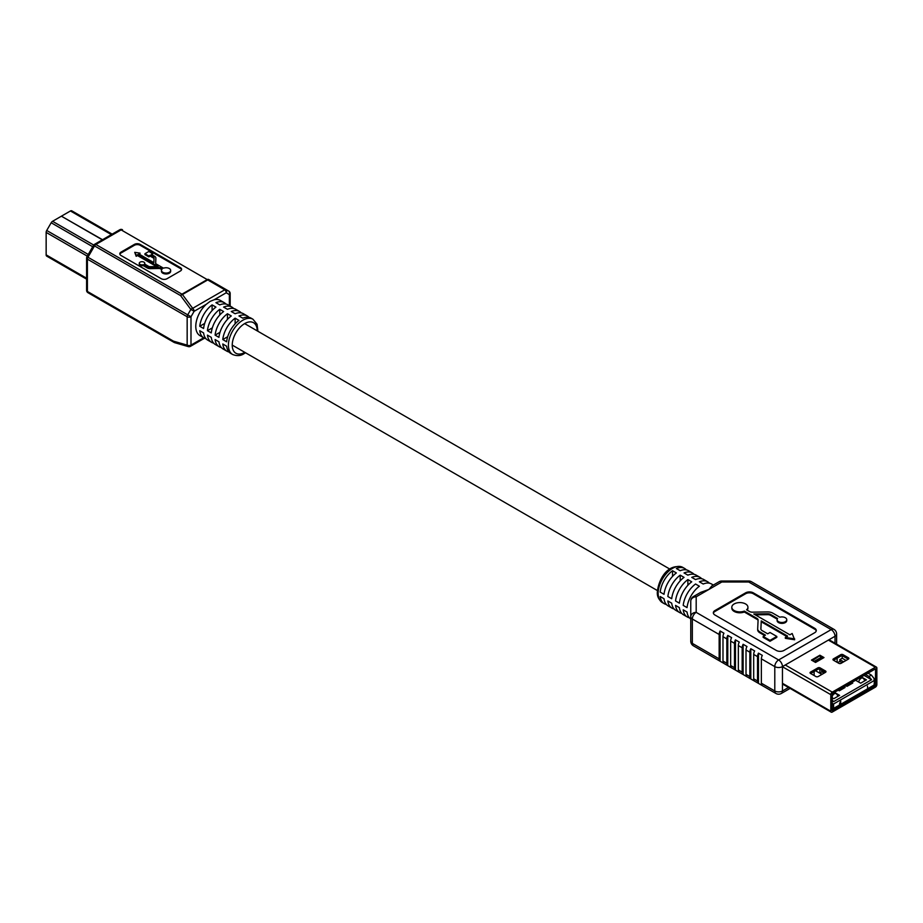 <?xml version="1.0" encoding="UTF-8"?>
<svg xmlns="http://www.w3.org/2000/svg" width="923" height="923" viewBox="0 0 923 923"><rect width="100%" height="100%" fill="white"/><g stroke="black" fill="none" stroke-linecap="round" stroke-linejoin="round"><path stroke-width="1.38" d="M853.729 699.438L853.925 698.088L875.385 685.697L875.581 668.806L832.269 693.588L832.131 710.606L853.729 698.203L852.979 697.776M853.925 699.553L875.385 687.162A2.065 1.188 120 0 0 876.85 684.635L876.85 668.067A2.065 1.188 120 0 0 876.423 667.121A2.065 1.188 120 0 0 875.385 667.225L832.269 692.123A2.065 1.188 120 0 0 830.804 694.65L830.804 711.218A2.065 1.188 120 0 0 831.231 712.164A2.065 1.188 120 0 0 832.269 712.06L853.729 699.669L853.729 698.203M853.175 697.661L853.925 698.088M810.648 673.502L817.824 669.36A1.627 0.935 180 0 1 820.12 669.36L825.381 672.394M833.55 660.28L840.726 656.138A1.627 0.935 180 0 1 843.022 656.138L848.283 659.172M810.532 672.106L817.824 667.894A1.627 0.935 180 0 1 820.12 667.894L825.497 670.998A1.627 0.935 180 0 1 825.97 671.667A1.627 0.935 180 0 1 825.497 672.325L818.205 676.536A1.627 0.935 180 0 1 815.897 676.536L810.532 673.432A1.627 0.935 180 0 1 810.048 672.775A1.627 0.935 180 0 1 810.532 672.106L810.532 673.432M833.434 658.884L840.726 654.672A1.627 0.935 180 0 1 843.022 654.672L848.399 657.776A1.627 0.935 180 0 1 848.872 658.445A1.627 0.935 180 0 1 848.399 659.103L841.107 663.314A1.627 0.935 180 0 1 838.799 663.314L833.434 660.21A1.627 0.935 180 0 1 832.961 659.553A1.627 0.935 180 0 1 833.434 658.884L833.434 660.21M814.305 661.549L821.043 657.649L822.693 657.707L820.062 656.195L820.835 657.522L814.086 661.422M820.062 656.195L819.901 655.215L823.985 657.568L815.54 662.449L822.693 657.707M819.901 655.653L812.39 660.626M815.54 662.449L811.467 660.083L819.901 655.215M867.655 688.35L867.458 686.066M839.503 703.984L840.611 701.019L840.795 703.857L839.503 703.984L840.795 701.122M832.073 699.761L833.561 701.642L871.543 679.709L868.981 676.467L871.381 675.082L874.069 678.486L874.069 680.62L833.584 703.984L833.584 708.414L874.069 685.051L874.543 679.72L874.543 684.381A1.627 0.935 180 0 1 874.069 685.051A1.627 0.935 -120 0 1 873.735 685.789A1.627 1.627 0 0 0 874.543 684.381M832.073 697.684L833.815 698.688L839.572 695.365L834.38 692.365M838.211 690.15L839.319 690.796L845.076 687.473L843.968 686.827M855.483 680.182L860.674 683.182L866.432 679.859L861.24 676.859M845.883 685.72L846.991 686.366L852.748 683.043L851.641 682.397M846.056 660.453L842.226 658.237L842.226 655.884M871.381 675.082L867.851 673.04M814.121 675.509L814.121 671.506M819.866 669.244L819.866 672.913L822.174 674.251M821.793 670.329L821.793 671.806L819.866 672.913M837.138 662.356L837.138 658.214M842.122 662.726L839.826 661.399L837.657 662.656M839.826 661.399L839.826 659.622L842.226 658.237M868.981 676.467L865.451 674.425M843.657 661.837L839.826 659.622M838.234 696.15L837.599 695.78M843.726 688.246L843.103 687.877M865.093 680.643L864.459 680.274M821.793 671.806L824.089 673.144M851.398 683.816L850.775 683.447M871.543 679.709L863.916 675.313M831.288 703.188L833.584 703.984M839.907 703.488L840.588 701.93L839.907 703.488M840.034 703.188L840.403 702.368M761.244 620.879L760.864 628.851A4.027 2.331 0 0 0 760.864 628.909A4.027 2.331 0 0 0 762.052 630.559L767.705 633.824L769.99 632.497L776.808 636.443L769.99 640.377L763.171 636.443L765.455 635.128L759.791 631.851A7.211 4.165 180 0 1 757.679 628.909A7.211 4.165 180 0 1 757.691 628.794L758.095 620.083A4.027 2.331 0 0 0 758.106 620.025A4.027 2.331 0 0 0 756.918 618.375L744.33 611.107A8.053 4.65 180 0 1 736.069 611.338A8.053 4.65 180 0 1 731.812 607.242A8.053 4.65 180 0 1 734.177 603.942A8.053 4.65 180 0 1 742.957 602.938A8.053 4.65 180 0 1 747.93 607.242A8.053 4.65 180 0 1 746.58 609.815L749.488 611.488A4.027 2.331 0 0 0 752.441 612.168L767.532 611.926A7.211 4.165 180 0 1 772.828 613.149L779.831 617.199A4.823 2.781 180 0 1 786.754 619.702A4.823 2.781 180 0 1 781.931 622.483A4.823 2.781 180 0 1 777.108 619.702A4.823 2.781 180 0 1 777.581 618.491L770.578 614.441A4.027 2.331 0 0 0 767.613 613.772L753.814 613.98L789.88 634.805L792.165 633.49L794.657 639.766L785.335 638.324L785.335 637.424L787.631 636.109L761.244 620.879L761.244 621.779L786.846 636.558M731.812 607.242L731.812 608.142A8.053 4.65 0 0 0 736.069 612.237A8.053 4.65 0 0 0 744.33 612.007L756.918 619.275A4.027 2.331 180 0 1 758.071 620.648M744.33 611.107L744.33 612.007M674.055 608.926A20.352 11.745 -60 0 1 671.956 608.13L668.114 605.915A20.352 11.745 -60 0 1 664.029 598.739L660.187 596.523A20.352 11.745 -60 0 0 664.272 603.7A20.352 11.745 -60 0 0 666.383 604.496M681.728 613.357A20.352 11.745 -60 0 1 679.628 612.56L675.786 610.345A20.352 11.745 -60 0 1 671.702 603.18L667.86 600.965A20.352 11.745 -60 0 0 671.956 608.13M689.4 617.787A20.352 11.745 -60 0 1 687.3 616.991L683.458 614.776A20.352 11.745 -60 0 1 679.374 607.611L675.544 605.396A20.352 11.745 -60 0 0 679.628 612.56M690.762 618.975A20.352 11.745 -60 0 1 687.047 612.041L683.216 609.826A20.352 11.745 -60 0 0 687.3 616.991M778.435 597.331L782.266 599.546M816.797 619.483L820.639 621.698M809.125 615.053L812.967 617.268M801.452 610.622L805.294 612.837M793.78 606.192L797.622 608.407M786.108 601.761L789.938 603.977M722.986 661.064A5.423 3.138 -60 0 0 723.944 663.441L720.113 661.226A5.423 3.138 -60 0 1 719.155 658.849L719.155 634.482A5.423 3.138 -60 0 1 720.113 630.997L723.944 633.213A5.423 3.138 -60 0 0 722.986 636.697L722.986 661.064L726.828 663.279L726.828 638.912A5.423 3.138 -60 0 1 727.785 635.428L731.616 637.643A5.423 3.138 -60 0 0 730.658 641.127L730.658 665.495L734.5 667.71L734.5 643.343A5.423 3.138 -60 0 1 735.458 639.858L739.3 642.073A5.423 3.138 -60 0 0 738.331 645.558L738.331 669.925L742.173 672.14L742.173 647.773A5.423 3.138 -60 0 1 743.13 644.289L746.972 646.504A5.423 3.138 -60 0 0 746.015 649.988L746.015 674.355L749.845 676.571L749.845 652.203A5.423 3.138 -60 0 1 750.803 648.719L754.645 650.934A5.423 3.138 -60 0 0 753.687 654.419L753.687 678.786L757.518 681.001L757.518 656.634A5.423 3.138 -60 0 1 758.475 653.149L762.317 655.365A5.423 3.138 -60 0 0 761.36 658.849L761.36 683.216L774.789 690.969L774.789 666.602L761.36 658.849M682.708 567.345A20.352 11.745 120 0 0 667.029 572.802A20.352 11.745 120 0 0 658.145 593.281A20.352 11.745 120 0 0 662.356 602.592C658.676 599.662 657.003 596.189 657.349 592.174C658.226 580.567 667.121 562.695 682.708 567.345L684.624 568.464A20.352 11.745 -60 0 0 676.374 568.51L680.205 570.726A20.352 11.745 -60 0 1 688.466 570.679L692.296 572.895A20.352 11.745 -60 0 0 684.047 572.941L687.877 575.156A20.352 11.745 -60 0 1 696.138 575.11L699.969 577.325A20.352 11.745 -60 0 0 691.719 577.371L695.55 579.586A20.352 11.745 -60 0 1 703.811 579.54L707.641 581.755A20.352 11.745 -60 0 0 699.392 581.802L703.222 584.017A20.352 11.745 -60 0 1 711.483 583.971L713.352 585.044M687.047 607.611A20.352 11.745 -60 0 1 699.392 586.232L695.55 584.017A20.352 11.745 -60 0 0 683.216 605.396L687.047 607.611M719.155 634.482L692.342 619.01L692.342 643.377A5.423 3.138 0 0 1 690.762 641.162L690.762 601.219A5.423 4.43 0 0 1 696.184 596.789A5.423 3.138 60 0 0 693.473 596.523L700.695 592.358L708.979 589.405L711.841 585.92L719.075 581.744A5.423 3.138 -120 0 1 721.786 582.009L696.184 596.789L696.184 612.364L778.62 659.957L831.185 629.613L748.749 582.009A5.423 3.138 -60 0 1 751.46 581.744L833.907 629.336A5.423 3.138 -60 0 0 831.185 629.613A5.423 3.138 60 0 1 835.027 636.259L782.462 666.602L782.462 690.969L788.496 687.485M707.641 581.755A20.352 11.745 -60 0 1 709.383 583.174M679.374 603.18A20.352 11.745 -60 0 1 691.719 581.802L687.877 579.586A20.352 11.745 -60 0 0 675.544 600.954L679.374 603.18M699.969 577.325A20.352 11.745 -60 0 1 701.711 578.744M671.702 598.739A20.352 11.745 -60 0 1 684.047 577.371L680.205 575.156A20.352 11.745 -60 0 0 667.86 596.523L671.702 598.739M692.296 572.895A20.352 11.745 -60 0 1 694.038 574.314M664.029 594.308A20.352 11.745 -60 0 1 676.374 572.941L672.532 570.726A20.352 11.745 -60 0 0 660.187 592.093L664.029 594.308M684.624 568.464A20.352 11.745 -60 0 1 686.366 569.883M687.877 585.251L687.877 579.586M680.205 580.821L680.205 575.156M672.532 576.39L672.532 570.726M816.22 630.951A5.423 3.138 0 0 0 814.686 629.186L753.295 593.743A5.423 3.138 0 0 0 745.622 593.743L714.933 611.464A5.423 3.138 0 0 0 713.398 613.23M747.145 610.138A8.053 4.65 0 0 0 747.93 608.142L747.93 607.242M777.108 619.702L777.108 620.602A4.823 2.781 0 0 0 781.931 623.383A4.823 2.781 0 0 0 786.754 620.602L786.754 619.702M755.326 614.856L767.613 614.672A4.027 2.331 180 0 1 770.578 615.353L777.189 619.171M760.898 629.186L761.244 621.779M763.171 636.443L763.171 637.343L769.99 641.277L776.808 637.343L776.808 636.443M757.691 629.025L757.691 629.694A7.211 4.165 0 0 0 757.679 629.809A7.211 4.165 0 0 0 759.791 632.751L764.671 635.578M690.762 616.795L690.762 616.795A5.423 3.138 0 0 0 692.342 619.01A5.423 3.138 -60 0 1 696.184 612.364A5.423 4.43 0 0 0 690.762 616.795M745.622 592.831L714.933 610.565A5.423 3.138 0 0 0 713.341 612.78A5.423 3.138 0 0 0 714.933 614.995L776.324 650.438A5.423 3.138 0 0 0 783.996 650.438L814.686 632.716A5.423 3.138 0 0 0 816.278 630.501A5.423 3.138 0 0 0 814.686 628.286L753.295 592.831A5.423 3.138 0 0 0 745.622 592.831L745.622 593.743M794.657 638.866L785.335 637.424M769.99 640.377L769.99 641.277M757.518 681.001A5.423 3.138 -60 0 0 758.475 683.378L762.317 685.593A5.423 3.138 -60 0 1 761.36 683.216M749.845 676.571A5.423 3.138 -60 0 0 750.803 678.947L754.645 681.162A5.423 3.138 -60 0 1 753.687 678.786M742.173 672.14A5.423 3.138 -60 0 0 743.13 674.517L746.972 676.732A5.423 3.138 -60 0 1 746.015 674.355M734.5 667.71A5.423 3.138 -60 0 0 735.458 670.086L739.3 672.302A5.423 3.138 -60 0 1 738.331 669.925M726.828 663.279A5.423 3.138 -60 0 0 727.785 665.656L731.616 667.871A5.423 3.138 -60 0 1 730.658 665.495M758.475 683.378L758.475 653.149M750.803 678.947L750.803 648.719M743.13 674.517L743.13 644.289M735.458 670.086L735.458 639.858M727.785 665.656L727.785 635.428M720.113 661.226L720.113 630.997M61.599 216.305L102.522 239.715M102.326 239.818L61.403 216.19L52.565 221.301A2.757 1.592 120 0 0 51.18 222.755L46.715 230.473A2.757 1.592 120 0 0 46.15 232.4L46.15 254.863A2.757 1.592 120 0 0 46.715 256.132L86.6 279.15M61.599 216.074L70.436 210.975A2.757 1.592 120 0 1 71.809 210.836L112.179 234.142M248.945 317.339A20.352 11.745 120 0 0 247.214 315.92A20.352 11.745 120 0 0 238.953 315.966L242.795 318.181A20.352 11.745 120 0 1 251.044 318.135L252.971 319.243L257.056 324.238L257.909 331.276M241.272 312.909A20.352 11.745 120 0 0 239.542 311.489A20.352 11.745 120 0 0 231.281 311.536L235.123 313.751A20.352 11.745 120 0 1 243.372 313.705L247.214 315.92M233.6 308.478A20.352 11.745 120 0 0 231.869 307.059A20.352 11.745 120 0 0 223.608 307.105L227.45 309.32A20.352 11.745 120 0 1 235.7 309.274L239.542 311.489M225.927 304.048A20.352 11.745 120 0 0 224.185 302.629A20.352 11.745 120 0 0 215.936 302.675L219.766 304.89A20.352 11.745 120 0 1 228.027 304.844L231.869 307.059M224.185 302.629L220.355 300.413A20.352 11.745 120 0 0 214.078 299.79L210.098 301.383L206.279 304.29A20.352 11.745 120 0 0 200.003 335.66L203.845 337.876A20.352 11.745 120 0 0 205.944 338.66M143.215 264.716L147.219 267.035A4.119 2.377 0 0 0 150.253 267.728L158.871 267.589A2.296 1.327 180 0 1 160.556 267.982L162.217 268.939A4.603 2.654 0 0 0 161.456 270.404A4.603 2.654 0 0 0 166.059 273.07A4.603 2.654 0 0 0 170.663 270.404A4.603 2.654 0 0 0 168.228 268.062A4.603 2.654 0 0 0 163.509 268.189L156.31 264.036A2.296 1.327 180 0 1 155.641 263.101A2.296 1.327 180 0 1 155.641 263.067L155.872 258.082A4.119 2.377 0 0 0 155.872 258.025A4.119 2.377 0 0 0 154.672 256.34L151.43 254.471L152.745 253.721L148.845 251.471L144.946 253.721L148.845 255.971L150.149 255.221L153.38 257.079A2.296 1.327 180 0 1 154.06 258.025L153.841 262.617L138.762 253.906L140.077 253.156L134.746 252.337L136.177 255.406L137.481 254.656L158.087 266.551L150.195 266.678A2.296 1.327 180 0 1 148.511 266.286L144.507 263.978A2.757 1.592 0 0 0 144.773 263.286A2.757 1.592 0 0 0 143.077 261.809A2.757 1.592 0 0 0 140.077 262.155A2.757 1.592 0 0 0 139.269 263.286A2.757 1.592 0 0 0 143.215 264.716L143.215 265.616L147.219 267.935A4.119 2.377 0 0 0 150.253 268.628L158.871 268.489A2.296 1.327 180 0 1 160.556 268.881L161.698 269.539M139.269 263.286L139.269 264.186A2.757 1.592 0 0 0 143.215 265.616M181.531 269.747A4.13 2.388 0 0 0 180.4 268.512L140.204 245.31A4.13 2.388 0 0 0 134.354 245.31L121.017 253.006A4.13 2.388 0 0 0 119.875 254.24M161.456 270.404L161.456 271.304A4.603 2.654 0 0 0 166.059 273.969A4.603 2.654 0 0 0 170.663 271.304L170.663 270.404M134.746 252.337L136.177 256.306L137.481 255.556L156.575 266.574M139.546 254.356L140.077 253.156M144.946 253.721L144.946 254.621L148.845 256.871L150.149 256.121L153.38 257.978A2.296 1.327 180 0 1 154.026 258.705M152.214 254.921L152.745 253.721M155.664 263.32L155.872 258.982A4.119 2.377 0 0 0 155.872 258.925A4.119 2.377 0 0 0 155.872 258.855M134.354 244.41L121.017 252.106A4.13 2.388 0 0 0 119.805 253.79A4.13 2.388 0 0 0 121.017 255.486L161.213 278.688A4.13 2.388 0 0 0 167.063 278.688L180.4 270.993A4.13 2.388 0 0 0 181.612 269.297A4.13 2.388 0 0 0 180.4 267.612L140.204 244.41A4.13 2.388 0 0 0 134.354 244.41L134.354 245.31M148.845 255.971L148.845 256.871M150.149 255.221L150.149 256.121M136.177 255.406L136.177 256.306M137.481 254.656L137.481 255.556M252.971 319.243A20.352 11.745 -60 0 0 242.795 320.246A20.352 11.745 -60 0 0 229.504 338.187A20.352 11.745 -60 0 0 232.619 354.49L230.704 353.382A20.352 11.745 120 0 1 226.62 346.206L222.778 343.991A20.352 11.745 120 0 0 226.862 351.167L223.031 348.952A20.352 11.745 120 0 1 218.936 341.775L215.105 339.56A20.352 11.745 120 0 0 219.189 346.736L215.347 344.521A20.352 11.745 120 0 1 211.263 337.345L207.433 335.13A20.352 11.745 120 0 0 211.517 342.306L207.675 340.091A20.352 11.745 120 0 1 203.591 332.915L199.76 330.699A20.352 11.745 120 0 0 203.845 337.876M199.76 326.269L203.591 328.484A20.352 11.745 120 0 1 215.936 307.105L212.094 304.89A20.352 11.745 120 0 0 199.76 326.269L204.664 323.431M212.094 304.89L212.094 310.566M219.766 309.32A20.352 11.745 120 0 0 207.433 330.699L211.263 332.915A20.352 11.745 120 0 1 223.608 311.536L219.766 309.32L219.766 314.997M211.517 342.306A20.352 11.745 120 0 0 213.617 343.091M227.45 313.751A20.352 11.745 120 0 0 215.105 335.13L218.936 337.345A20.352 11.745 120 0 1 231.281 315.966L227.45 313.751L227.45 319.427M219.189 346.736A20.352 11.745 120 0 0 221.289 347.521M235.123 318.181A20.352 11.745 120 0 0 222.778 339.56L226.62 341.775A20.352 11.745 120 0 1 238.953 320.396L235.123 318.181L235.123 323.858M226.862 351.167A20.352 11.745 120 0 0 228.962 351.951M212.336 327.861L207.433 330.699M220.009 332.292L215.105 335.13M227.693 336.722L222.778 339.56M229.366 305.617L229.366 294.587L226.227 292.776A2.711 2.215 -60 0 0 225.673 289.314L208.586 279.461A2.711 0.738 120 0 0 207.698 279.923L182.431 294.518A2.711 1.477 143.4 0 0 180.608 295.614L94.504 245.91A2.711 1.569 120 0 1 95.865 244.468L181.958 294.183L207.225 279.588L121.132 229.885L95.865 244.468A2.711 1.569 -120 0 0 94.504 244.341A2.711 2.711 0 0 0 93.511 245.333L94.504 245.91L87.962 257.252L86.97 256.675A2.711 2.711 0 0 0 86.6 258.036A2.711 1.569 0 0 0 87.397 259.144L87.397 291.449L173.489 341.164L187.161 345.11L187.161 316.739L87.397 259.144A2.711 1.569 120 0 1 87.962 257.252L190.992 316.739L190.992 345.11L203.683 337.783M230.162 306.078L230.162 293.479A2.711 1.569 -0 0 1 229.366 294.587A2.711 2.215 -60 0 0 228.8 291.126L225.673 289.314A2.711 0.738 120 0 0 224.774 289.787L207.698 279.923A2.711 1.569 60 0 0 207.225 279.588A2.711 1.569 120 0 1 208.586 279.461L225.673 289.314M190.853 309.424L194.13 311.305L190.992 316.739A2.711 1.569 0 0 1 187.161 316.739A2.711 1.569 120 0 1 187.715 314.847L190.853 309.424L180.608 295.614A2.711 1.569 120 0 1 181.958 294.183A2.711 1.569 -120 0 1 182.431 294.518L192.676 308.317A2.711 1.477 143.4 0 0 190.853 309.424M875.385 685.697L874.369 685.12M875.581 685.362L874.508 684.739M875.385 667.225L828.381 640.089M832.269 692.123L785.265 664.987M830.804 694.65L782.462 666.741M830.804 711.218L782.462 683.308M848.399 657.776L848.399 659.103M843.022 654.672L843.022 656.138M840.726 654.672L840.726 656.138M817.824 667.894L817.824 669.36M820.12 667.894L820.12 669.36M825.497 670.998L825.497 672.325M832.442 709.083A1.627 0.935 -120 0 0 833.25 709.164A1.627 0.935 -120 0 0 833.584 708.414A1.627 0.935 0 0 1 832.073 708.668M837.703 696.45A3.45 3.45 0 0 0 835.984 693.623A3.45 1.984 120 0 0 832.073 696.634M864.563 680.943A3.45 3.45 0 0 0 862.843 678.117A3.45 1.984 120 0 0 860.363 678.866A3.45 1.984 120 0 0 858.713 682.051M690.762 641.162A5.423 5.423 0 0 0 693.473 645.858A5.423 3.138 -60 0 1 692.342 643.377L719.155 658.849M726.828 638.912L722.986 636.697M734.5 643.343L730.658 641.127M742.173 647.773L738.331 645.558M749.845 652.203L746.015 649.988M757.518 656.634L753.687 654.419M835.027 643.227L835.027 636.259A5.423 3.138 0 0 0 836.619 634.043A5.423 5.423 0 0 0 833.907 629.336M748.749 582.009L721.786 582.009L721.786 581.017L748.749 581.017L748.749 582.009M753.295 593.743L753.295 592.831M814.686 629.186L814.686 628.286M714.933 611.464L714.933 610.565M770.578 614.441L770.578 615.353M767.613 613.772L767.613 614.672M759.791 631.851L759.791 632.751M756.918 618.375L756.918 619.275M781.343 693.461A5.423 3.138 -120 0 0 782.462 690.969A5.423 3.138 0 0 1 774.789 690.969A5.423 3.138 -60 0 0 775.908 693.461A5.423 5.423 0 0 0 781.343 693.461L790.088 688.408M782.462 666.602A5.423 3.138 -120 0 0 778.62 659.957A5.423 3.138 -60 0 0 774.789 666.602A5.423 3.138 0 0 0 782.462 666.602M52.565 221.301L93.708 245.045M87.281 256.144L46.15 232.4M46.15 254.863L86.6 278.227M111.371 234.604L70.436 210.975M92.715 246.729L51.18 222.755M46.715 230.473L88.25 254.448M257.182 330.849A17.641 10.188 120 0 0 244.71 323.569A17.641 10.188 120 0 0 232.238 345.167A17.641 10.188 120 0 0 244.71 352.378A17.641 10.188 120 0 0 244.78 352.332M206.279 304.29L194.13 311.305A2.711 1.569 60 0 0 192.676 308.317L224.774 289.787A2.711 1.569 -120 0 1 226.227 292.776L214.078 299.79M140.204 245.31L140.204 244.41M180.4 268.512L180.4 267.612M121.017 253.006L121.017 252.106M155.872 258.082L155.872 258.982M153.38 257.079L153.38 257.978M147.219 267.035L147.219 267.935M150.253 267.728L150.253 268.628M158.871 267.589L158.871 268.489M160.556 267.982L160.556 268.881M87.962 292.695A2.711 1.569 -60 0 1 87.397 291.449A2.711 1.569 0 0 1 86.6 290.341A2.711 2.711 0 0 0 87.962 292.695L174.055 342.398A2.711 1.569 120 0 0 174.309 342.502M173.489 341.164A2.711 1.569 120 0 0 174.055 342.398A2.711 2.711 0 0 0 174.655 342.664A2.711 1.904 106.1 0 1 173.489 341.164M204.514 338.21L190.438 346.344A2.711 1.569 -120 0 0 190.992 345.11A2.711 1.569 0 0 1 187.161 345.11A2.711 1.904 106.1 0 0 188.327 346.61L174.655 342.664M119.782 229.746A2.711 1.569 60 0 1 121.132 229.885A2.711 1.569 120 0 1 122.494 229.746A2.711 2.711 0 0 0 119.782 229.746L94.504 244.341M229.366 292.372A2.711 1.569 120 0 0 228.8 291.126A2.711 2.711 0 0 1 230.162 293.479M657.418 590.57L232.238 345.098M669.821 569.087L244.641 323.615M876.423 667.121L828.992 639.743M831.231 712.164L782.462 684.001M812.009 660.222L815.494 662.229M873.735 685.789L833.25 709.164A1.627 1.627 0 0 1 832.073 709.337M835.984 693.623L834.092 692.538M843.195 688.546A3.45 3.45 0 0 0 842.953 687.416M821.885 674.413L815.482 670.709M850.879 684.116A3.45 3.45 0 0 0 850.625 682.985M862.843 678.117L860.951 677.032M662.356 602.592L664.272 603.7M757.679 628.909L757.679 629.809M836.619 644.139L836.619 634.043M693.473 645.858L775.908 693.461M751.46 581.744A5.423 5.423 0 0 0 748.749 581.017M721.786 581.017A5.423 5.423 0 0 0 719.075 581.744M693.473 596.523A5.423 5.423 0 0 0 690.762 601.219M245.506 352.759L244.145 353.613C240.845 355.92 236.992 356.209 232.619 354.49M155.872 258.025L155.872 258.925M144.773 263.286L144.773 264.128M86.6 290.341L86.6 258.036M93.511 245.333L86.97 256.675M188.327 346.61A2.711 2.711 0 0 0 190.438 346.344"/></g></svg>
